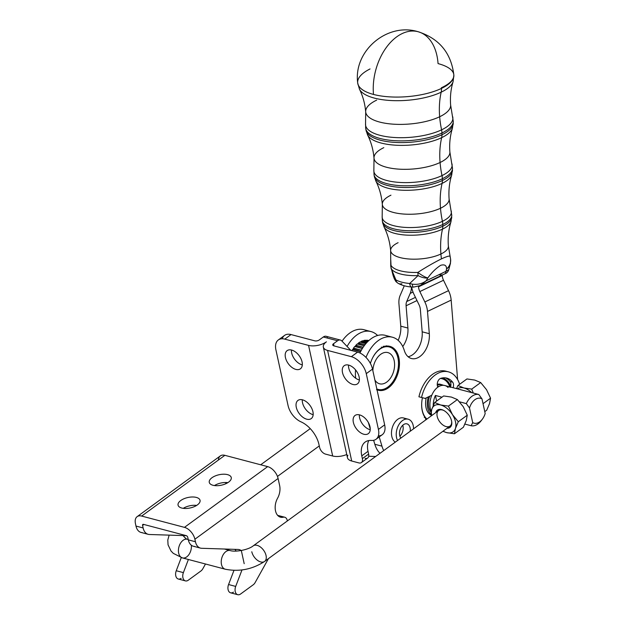 <?xml version="1.0" encoding="UTF-8"?>
<svg xmlns="http://www.w3.org/2000/svg" width="626" height="626" viewBox="0 0 626 626"><rect width="100%" height="100%" fill="white"/><g stroke="black" fill="none" stroke-linecap="round" stroke-linejoin="round"><path stroke-width="0.94" d="M450.485 387.032A5.149 3.318 104.8 0 0 450.055 381.484A23.741 15.306 104.8 0 0 445.454 377.869A23.741 15.306 -75.2 0 1 450.055 381.484A5.149 3.318 -75.2 0 1 450.485 387.032M448.435 371.852A30.236 19.484 -75.2 0 1 459.617 384.294A30.236 19.484 104.8 0 0 440.321 372.282A30.236 19.484 104.8 0 0 421.541 397.494A30.236 19.484 -75.2 0 1 448.435 371.852L445.822 371.163A30.236 19.484 104.8 0 0 418.927 396.798L425.164 398.418L418.927 396.798A30.236 19.484 -75.2 0 1 447.113 371.578M448.153 386.414A16.08 10.368 -75.2 0 1 448.427 386.492A16.08 10.368 104.8 0 0 447.887 386.344L471.66 392.619A16.08 9.633 -126.1 0 0 463.929 387.971A16.08 9.633 -126.1 0 0 457.395 388.856L447.887 386.344A16.08 10.368 -75.2 0 1 448.153 386.414L444.828 385.53A16.08 10.368 104.8 0 0 437.715 387.259A16.08 10.368 104.8 0 0 431.799 395.209A16.08 10.368 104.8 0 0 431.22 411.485A16.08 10.368 -75.2 0 1 431.799 395.209L425.164 398.418L431.799 395.209A16.08 10.368 -75.2 0 1 437.715 387.259L437.378 385.718A5.149 3.318 -75.2 0 1 440.696 378.362A23.741 15.306 -75.2 0 1 452.668 382.173A5.149 3.318 -75.2 0 1 453.099 387.721A5.149 3.318 104.8 0 0 452.668 382.173L450.055 381.484L452.668 382.173A23.741 15.306 104.8 0 0 446.784 378.127A23.741 15.306 104.8 0 0 440.696 378.362A5.149 3.318 104.8 0 0 437.378 385.718L437.715 387.259A16.08 10.368 -75.2 0 1 448.138 387.502M428.333 396.884A16.08 10.368 104.8 0 0 430.86 414.13A16.08 10.368 -75.2 0 1 428.333 396.884M431.079 412.229A14.476 9.327 -75.2 0 1 429.632 396.258A14.476 9.327 104.8 0 0 431.079 412.229M443.482 385.319A16.08 10.368 104.8 0 0 437.3 385.303A16.08 10.368 -75.2 0 1 442.214 384.841A16.08 10.368 -75.2 0 1 443.482 385.319M437.597 386.727A14.476 9.327 -75.2 0 1 439.335 386.258A14.476 9.327 104.8 0 0 437.597 386.727M447.081 428.239A10.705 6.416 -126.1 0 0 451.706 421.713A10.705 6.416 -126.1 0 0 443.325 410.233A10.705 6.416 -126.1 0 0 435.704 412.651A10.705 6.416 53.9 0 1 448.826 415.022A10.705 6.416 53.9 0 1 447.081 428.239M224.374 549.018L230.18 550.551A9.648 6.221 104.8 0 0 221.706 558.29A9.648 6.221 104.8 0 0 225.258 569.214A9.648 6.221 -75.2 0 1 221.706 558.29A9.648 6.221 -75.2 0 1 230.18 550.551C235.235 552.359 248.6 549.777 253.233 545.849A9.648 5.783 -126.1 0 1 263.593 550.238A9.648 5.783 -126.1 0 1 264.61 561.436L450.016 426.095A9.648 5.783 -126.1 0 0 451.643 421.306A9.648 5.783 53.9 0 1 445.642 426.447A9.648 5.783 53.9 0 1 437.191 416.423A9.648 5.783 53.9 0 1 443.693 410.421A9.648 5.783 -126.1 0 0 438.638 410.507L253.233 545.849A9.648 5.783 53.9 0 1 263.593 550.238A9.648 5.783 53.9 0 1 264.61 561.436A9.648 5.783 53.9 0 1 257.325 560.2A9.648 5.783 53.9 0 1 251.793 551.764M431.838 409.177A16.08 9.633 -126.1 0 0 431.729 415.554A16.08 9.633 53.9 0 1 431.838 409.177A16.08 9.633 53.9 0 1 440.626 404.975A16.08 9.633 -126.1 0 0 431.838 409.177L430.844 414.506L431.337 415.844L430.844 414.506L431.838 409.177L434.694 402.487L431.838 409.177M443.106 431.142A16.08 9.633 -126.1 0 0 446.659 432.629A16.08 9.633 -126.1 0 0 455.446 428.434A16.08 9.633 -126.1 0 0 452.434 414.608A16.08 9.633 -126.1 0 0 440.626 404.975L434.694 402.487L443.654 395.953L451.448 397.08L457.379 399.568L463.248 406.712L467.262 415.21L466.26 420.539L463.412 427.222L454.453 433.763L446.659 432.629L442.903 431.291L446.659 432.629A16.08 9.633 53.9 0 1 443.106 431.142M463.412 427.222L466.26 420.539L467.262 415.21L458.302 421.744L455.446 428.434L454.453 433.763L463.412 427.222M452.434 414.608L448.419 406.11L440.626 404.975A16.08 9.633 53.9 0 1 452.434 414.608A16.08 9.633 53.9 0 1 455.446 428.434L458.302 421.744L452.434 414.608L458.302 421.744L467.262 415.21L463.248 406.712L457.379 399.568L448.419 406.11L452.434 414.608M446.659 432.629L454.453 433.763L455.446 428.434A16.08 9.633 53.9 0 1 446.659 432.629M451.448 397.08L443.654 395.953L434.694 402.487L440.626 404.975L448.419 406.11L457.379 399.568L451.448 397.08M464.899 424.084L471.135 425.735L472.7 422.613L469.508 407.98L466.315 403.613L459.539 401.822L466.315 403.613A16.08 10.368 -75.2 0 1 478.796 394.497L481.989 398.872L485.181 413.504L481.989 398.872L478.796 394.497L471.66 392.619L478.796 394.497A16.08 10.368 104.8 0 0 466.315 403.613L469.508 407.98A12.864 8.294 -75.2 0 1 481.989 398.872A12.864 8.294 104.8 0 0 469.508 407.98L472.7 422.613A12.864 8.294 104.8 0 0 485.181 413.504A12.864 8.294 -75.2 0 1 482.341 419.217A12.864 8.294 -75.2 0 1 472.7 422.613L471.135 425.735L464.899 424.084M441.956 397.189L435.406 395.46L436.627 401.078L435.406 395.46L441.956 397.189M471.722 389.106L463.929 387.971A16.08 9.633 53.9 0 1 471.66 392.619L457.395 388.856A16.08 9.633 53.9 0 1 463.929 387.971L457.989 385.483L456.503 388.621L457.989 385.483L466.949 378.941L457.989 385.483L463.929 387.971L471.722 389.106L480.682 382.564L474.743 380.076L466.949 378.941L474.743 380.076L480.682 382.564L471.722 389.106L473.295 393.05L471.722 389.106M483.037 403.692L490.557 398.199L486.551 389.708L480.682 382.564L486.551 389.708L490.557 398.199L489.563 403.527L486.707 410.218L489.563 403.527L490.557 398.199L483.037 403.692M484.774 411.626L486.707 410.218L484.774 411.626M433.223 405.578A16.08 10.368 -75.2 0 1 435.406 395.46A16.08 10.368 104.8 0 0 433.223 405.578M481.793 419.897A16.08 10.368 -75.2 0 1 471.135 425.735A16.08 10.368 104.8 0 0 481.206 420.711L482.341 419.217M241.988 569.942L235.697 586.421A6.432 4.147 104.8 0 0 235.939 593.299A6.432 4.147 104.8 0 0 240.587 594.011L253.248 584.77A6.432 4.147 104.8 0 0 255.165 582.509L268.444 558.642L255.165 582.509A6.432 4.147 -75.2 0 1 253.248 584.77L240.587 594.011A6.432 4.147 -75.2 0 1 237.747 594.7A6.432 4.147 -75.2 0 1 235.697 586.421L241.988 569.942M287.334 520.957A6.432 4.147 104.8 0 0 283.328 517.209A12.864 8.294 -75.2 0 1 275.761 511.825A12.864 8.294 -75.2 0 1 277.576 498.218A12.864 8.294 104.8 0 0 279.65 485.604L278.093 478.491L194.889 539.229L195.437 541.748A12.864 8.294 104.8 0 0 201.689 548.29L238.115 549.464A12.864 8.294 -75.2 0 1 241.19 550.536A12.864 8.294 104.8 0 0 239.32 549.636A12.864 8.294 104.8 0 0 238.115 549.464L201.689 548.29A12.864 8.294 -75.2 0 1 200.476 548.118A12.864 8.294 -75.2 0 1 195.437 541.748L194.889 539.229A11.26 6.745 -126.1 0 0 184.459 527.358L141.656 516.067A11.26 6.745 -126.1 0 0 135.443 523.547L135.991 526.067L135.443 523.547A11.26 6.745 53.9 0 1 137.125 516.653A11.26 6.745 53.9 0 1 141.656 516.067L224.859 455.329L267.662 466.62A11.26 6.745 53.9 0 1 278.093 478.491L279.65 485.604A12.864 8.294 -75.2 0 1 277.576 498.218A12.864 8.294 104.8 0 0 280.542 517.201A12.864 8.294 104.8 0 0 283.328 517.209L278.116 515.84L283.328 517.209A6.432 4.147 -75.2 0 1 284.713 517.217A6.432 4.147 -75.2 0 1 287.334 520.957M142.243 532.609A12.864 8.294 -75.2 0 1 135.991 526.067A12.864 8.294 104.8 0 0 141.03 532.436L148.166 534.314A12.864 8.294 -75.2 0 1 143.127 527.953A12.864 8.294 104.8 0 0 149.371 534.494L185.797 535.66A12.864 8.294 -75.2 0 1 186.47 535.723A12.864 8.294 104.8 0 0 185.797 535.66L149.371 534.494A12.864 8.294 -75.2 0 1 148.166 534.314M181.141 578.33A6.432 4.147 -75.2 0 1 176.493 577.618A6.432 4.147 -75.2 0 1 176.25 570.74L181.274 557.578L176.25 570.74L183.387 572.618A6.432 4.147 104.8 0 0 183.621 579.504A6.432 4.147 104.8 0 0 188.277 580.208L200.938 570.967A6.432 4.147 104.8 0 0 202.855 568.713L205.477 563.995L202.855 568.713A6.432 4.147 -75.2 0 1 200.938 570.967L188.277 580.208A6.432 4.147 -75.2 0 1 185.429 580.897A6.432 4.147 -75.2 0 1 183.387 572.618L188.395 559.487L183.387 572.618L176.25 570.74A6.432 4.147 104.8 0 0 178.3 579.019L185.429 580.897M226.182 482.505A12.864 8.294 -75.2 0 1 225.563 483.843A12.864 8.294 104.8 0 0 226.182 482.505M194.553 546.412A12.864 8.294 -75.2 0 1 188.309 539.87L187.753 537.351A1.612 0.962 -126.1 0 0 186.266 535.653L143.464 524.361A1.612 0.962 -126.1 0 0 142.814 524.447A1.612 0.962 -126.1 0 0 142.579 525.425L143.886 524.471L142.579 525.425L143.127 527.953L135.991 526.067L143.127 527.953L142.579 525.425A1.612 0.962 53.9 0 1 143.464 524.361L186.266 535.653A1.612 0.962 53.9 0 1 187.753 537.351L188.309 539.87L195.437 541.748L188.309 539.87A12.864 8.294 104.8 0 0 193.348 546.232L200.476 548.118M233.459 592.126A6.432 4.147 -75.2 0 1 228.803 591.421A6.432 4.147 -75.2 0 1 228.568 584.535L233.968 570.388L228.568 584.535L235.697 586.421L228.568 584.535A6.432 4.147 104.8 0 0 230.611 592.822L237.747 594.7M186.204 538.861L182.972 535.566L186.337 539.127M244.187 563.682L241.346 550.653M234.86 549.354A12.864 8.294 -75.2 0 1 236.119 551.083A12.864 8.294 104.8 0 0 234.86 549.354M277.647 515.355A6.432 4.147 -75.2 0 1 278.797 516.02M218.396 460.047A11.26 6.745 53.9 0 1 224.859 455.329A11.26 6.745 -126.1 0 0 220.336 455.908L137.125 516.653M224.859 455.329L141.656 516.067L184.459 527.358L267.662 466.62L224.859 455.329M212.981 485.267A11.26 5.352 167.7 0 1 216.69 475.392A11.26 5.352 167.7 0 1 231.111 479.195A11.26 5.352 167.7 0 1 212.981 485.267A11.26 5.352 -12.3 0 0 225.344 483.937A11.26 5.352 -12.3 0 0 231.26 477.552A11.26 5.352 -12.3 0 0 219.123 474.727A11.26 5.352 -12.3 0 0 209.264 482.349A11.26 5.352 -12.3 0 0 212.981 485.267M181.775 508.046A11.26 5.352 167.7 0 1 185.492 498.171A11.26 5.352 167.7 0 1 199.905 501.974A11.26 5.352 167.7 0 1 181.775 508.046A11.26 5.352 -12.3 0 0 194.138 506.716A11.26 5.352 -12.3 0 0 200.054 500.33A11.26 5.352 -12.3 0 0 187.917 497.506A11.26 5.352 -12.3 0 0 178.058 505.127A11.26 5.352 -12.3 0 0 181.775 508.046M194.889 539.229L278.093 478.491A11.26 6.745 -126.1 0 0 267.662 466.62L184.459 527.358A11.26 6.745 53.9 0 1 194.889 539.229M227.856 482.638A11.26 5.352 -12.3 0 0 214.475 485.557A11.26 5.352 167.7 0 1 227.856 482.638M196.658 505.417A11.26 5.352 -12.3 0 0 183.269 508.335A11.26 5.352 167.7 0 1 196.658 505.417M191.345 545.238A9.648 6.221 -75.2 0 1 188.911 554.605A9.648 6.221 -75.2 0 1 182.456 557.923A9.648 6.221 -75.2 0 1 178.903 547.007A9.648 6.221 -75.2 0 1 187.377 539.26A9.648 6.221 -75.2 0 1 188.246 539.604M186.219 539.127L185.781 538.642L187.377 539.26A9.648 6.221 104.8 0 0 178.903 547.007A9.648 6.221 104.8 0 0 182.456 557.923L225.258 569.214C239.242 571.976 252.364 569.386 264.61 561.436M397.549 440.508A12.864 8.294 -75.2 0 1 398.269 425.813A12.864 8.294 -75.2 0 1 408.175 419.201A12.864 8.294 -75.2 0 1 413.559 428.818A12.864 8.294 104.8 0 0 402.479 420.578A12.864 8.294 104.8 0 0 397.549 440.508M408.175 419.201L403.418 417.949A12.864 8.294 104.8 0 0 392.494 427.018A12.864 8.294 104.8 0 0 395.303 442.144A12.864 8.294 -75.2 0 1 393.191 425.234A12.864 8.294 -75.2 0 1 405.648 419.13M399.889 436.158A8.044 5.18 104.8 0 0 402.964 425.962A8.044 5.18 104.8 0 0 402.768 425.242A8.044 5.18 -75.2 0 1 399.889 436.158M399.693 435.438A8.044 5.18 104.8 0 0 400.875 438.075A8.044 5.18 -75.2 0 1 399.693 435.438A8.044 5.18 -75.2 0 1 404.592 424.052A8.044 5.18 -75.2 0 1 410.233 431.251A8.044 5.18 104.8 0 0 406.947 423.865A8.044 5.18 104.8 0 0 401.274 427.065A8.044 5.18 104.8 0 0 399.693 435.438M414.021 294.416A19.296 12.943 64.5 0 1 411.65 287.029A19.296 12.943 -115.5 0 0 414.021 294.416L419.044 304.807L414.021 294.416M443.513 280.26A9.648 6.471 64.5 0 1 442.199 275.534L418.52 286.841A9.648 6.471 -115.5 0 0 419.843 291.567L443.513 280.26L419.843 291.567L424.858 301.967L448.529 290.652L443.513 280.26L448.529 290.652L424.858 301.967A19.296 12.943 64.5 0 1 427.495 311.419L451.166 300.104A19.296 12.943 -115.5 0 0 448.529 290.652A19.296 12.943 64.5 0 1 451.166 300.104L427.495 311.419L429.303 333.689A19.296 12.434 -75.2 0 1 419.545 356.773A19.296 12.434 -75.2 0 1 404.318 350.537A32.161 20.728 104.8 0 0 386.289 337.015A32.161 20.728 104.8 0 0 365.991 357.43A32.161 20.728 -75.2 0 1 392.4 337.218A32.161 20.728 -75.2 0 1 404.318 350.537A19.296 12.434 104.8 0 0 411.47 358.518A19.296 12.434 104.8 0 0 429.303 333.689L422.167 331.811A19.296 12.434 -75.2 0 1 408.121 356.742A19.296 12.434 104.8 0 0 422.167 331.811L420.359 309.534A9.648 6.471 -115.5 0 0 419.044 304.807A9.648 6.471 64.5 0 1 420.359 309.534L422.167 331.811L429.303 333.689L427.495 311.419A19.296 12.943 -115.5 0 0 424.858 301.967L419.843 291.567A9.648 6.471 64.5 0 1 418.52 286.841L442.199 275.534L442.159 275.111L442.199 275.534A9.648 6.471 -115.5 0 0 443.513 280.26M379.207 436.94L381.962 446.158A28.945 18.655 104.8 0 0 383.738 450.587A28.945 18.655 -75.2 0 1 381.962 446.158L379.207 436.94M457.614 379.552L451.166 300.104L457.614 379.552M398.84 357.532A22.677 14.617 -75.2 0 1 393.84 382.079A22.677 14.617 -75.2 0 1 377.008 389.755A22.677 14.617 104.8 0 0 378.409 390.248A22.677 14.617 104.8 0 0 394.427 381.171A22.677 14.617 104.8 0 0 398.84 357.532A22.677 14.617 104.8 0 0 389.975 346.397A22.677 14.617 104.8 0 0 370.389 363.448A22.677 14.617 -75.2 0 1 385.373 346.303A22.677 14.617 -75.2 0 1 398.84 357.532M426.564 419.326A22.677 14.617 -75.2 0 1 422.456 397.721A22.677 14.617 104.8 0 0 422.26 410.797A22.677 14.617 104.8 0 0 426.564 419.326M442.066 378.01A22.677 14.617 -75.2 0 1 450.697 386.336A22.677 14.617 104.8 0 0 442.707 378.151A22.677 14.617 104.8 0 0 442.066 378.01M368.323 422.448L370.263 428.966L368.323 422.448M373.644 440.305L374.825 444.28L381.962 446.158L374.825 444.28L373.644 440.305M392.4 337.218L385.264 335.34A32.161 20.728 104.8 0 0 359.95 353.001A32.161 20.728 -75.2 0 1 388.699 336.772M355.537 369.872A32.161 20.728 104.8 0 0 355.693 378.237A32.161 20.728 -75.2 0 1 355.537 369.872M442.191 378.12L442.965 378.323A22.677 14.617 -75.2 0 1 444.491 379.137A22.677 14.617 104.8 0 0 442.965 378.323L442.864 378.988A21.949 14.148 104.8 0 0 440.454 378.456A21.949 14.148 -75.2 0 1 442.864 378.988A21.949 14.148 -75.2 0 1 445.133 380.193A21.949 14.148 104.8 0 0 442.864 378.988L442.965 378.323L442.191 378.12M444.75 379.552L445.274 379.692A22.677 14.617 -75.2 0 1 446.612 380.929L447.128 382.04A21.949 14.148 104.8 0 0 445.133 380.193L444.75 379.552M446.933 381.617L447.277 381.704A22.677 14.617 -75.2 0 1 448.38 383.331A22.677 14.617 104.8 0 0 447.277 381.704L447.128 382.04A21.949 14.148 -75.2 0 1 448.779 384.458A21.949 14.148 104.8 0 0 447.128 382.04L446.612 380.929A22.677 14.617 104.8 0 0 445.274 379.692L445.133 380.193A21.949 14.148 -75.2 0 1 447.128 382.04L446.933 381.617M448.709 384.247L448.912 384.301A22.677 14.617 -75.2 0 1 449.758 386.258L450.039 387.377L449.758 386.258A22.677 14.617 104.8 0 0 448.912 384.301L448.709 384.247M395.46 351.577L395.702 351.648A22.677 14.617 -75.2 0 1 396.634 353.502A22.677 14.617 104.8 0 0 395.702 351.648L395.562 351.859A21.949 14.148 104.8 0 0 393.793 349.621A21.949 14.148 104.8 0 0 391.704 347.97A21.949 14.148 104.8 0 0 389.356 346.976A21.949 14.148 104.8 0 0 386.821 346.663A21.949 14.148 104.8 0 0 384.192 347.047A21.949 14.148 104.8 0 0 381.547 348.103A21.949 14.148 104.8 0 0 378.973 349.809A21.949 14.148 104.8 0 0 376.547 352.102A21.949 14.148 104.8 0 0 374.356 354.911A21.949 14.148 104.8 0 0 372.58 357.931A21.949 14.148 -75.2 0 1 374.356 354.911L374.356 354.911A21.949 14.148 -75.2 0 1 376.547 352.102L376.547 352.102A21.949 14.148 -75.2 0 1 378.973 349.809L378.973 349.809A21.949 14.148 -75.2 0 1 381.547 348.103L381.414 347.054L381.547 348.103A21.949 14.148 -75.2 0 1 384.192 347.047L383.19 346.35L384.192 347.047L384.153 346.084L384.192 347.047A21.949 14.148 -75.2 0 1 386.821 346.663L385.921 345.834L386.821 346.663L386.86 345.818L386.821 346.663A21.949 14.148 -75.2 0 1 389.356 346.976L388.558 346.029L389.356 346.976L389.442 346.264A22.677 14.617 -75.2 0 1 391.023 346.937L391.704 347.97L391.023 346.937A22.677 14.617 104.8 0 0 389.466 346.272L389.356 346.976A21.949 14.148 -75.2 0 1 391.704 347.97L391.829 347.414A22.677 14.617 -75.2 0 1 393.238 348.518L393.793 349.621L393.238 348.518A22.677 14.617 104.8 0 0 391.829 347.414L391.234 347.258L391.829 347.414L391.704 347.97A21.949 14.148 -75.2 0 1 393.793 349.621L393.942 349.23A22.677 14.617 -75.2 0 1 395.123 350.732L395.562 351.859A21.949 14.148 -75.2 0 1 396.954 354.629A21.949 14.148 104.8 0 0 395.562 351.859L395.46 351.577M396.931 354.559L397.064 354.59A22.677 14.617 -75.2 0 1 397.706 356.742L397.917 357.829A21.949 14.148 104.8 0 0 396.954 354.629L396.931 354.559M397.972 357.962A22.677 14.617 -75.2 0 1 398.23 359.614A22.677 14.617 104.8 0 0 398.206 359.402A22.677 14.617 104.8 0 0 397.972 357.962L397.917 357.829A21.949 14.148 -75.2 0 1 398.261 359.817A21.949 14.148 -75.2 0 1 398.426 361.366A21.949 14.148 104.8 0 0 397.917 357.829L397.706 356.742A22.677 14.617 104.8 0 0 397.064 354.59L396.954 354.629A21.949 14.148 -75.2 0 1 397.917 357.829L397.972 357.962M392.017 382.94A21.949 14.148 -75.2 0 1 389.701 385.506L388.918 386.344A22.677 14.617 -75.2 0 1 387.236 387.69L386.305 388.308A22.677 14.617 -75.2 0 1 384.544 389.239L383.582 389.622A22.677 14.617 -75.2 0 1 381.805 390.108L381.923 389.622L380.851 390.241A22.677 14.617 -75.2 0 1 379.113 390.264L379.333 389.654A21.949 14.148 -75.2 0 1 376.883 388.996L376.547 389.708L376.883 388.996A21.949 14.148 -75.2 0 1 376.844 388.981A21.949 14.148 104.8 0 0 376.883 388.996A21.949 14.148 104.8 0 0 379.333 389.654A21.949 14.148 104.8 0 0 381.923 389.622A21.949 14.148 104.8 0 0 384.567 388.902A21.949 14.148 104.8 0 0 387.189 387.51A21.949 14.148 104.8 0 0 389.701 385.506L389.802 385.506A22.677 14.617 104.8 0 0 391.36 383.785L392.017 382.94L391.36 383.785A22.677 14.617 -75.2 0 1 389.802 385.506L389.701 385.506A21.949 14.148 104.8 0 0 392.017 382.94A21.949 14.148 104.8 0 0 394.067 379.904A21.949 14.148 104.8 0 0 395.788 376.484A21.949 14.148 104.8 0 0 397.119 372.806A21.949 14.148 104.8 0 0 398.019 368.98A21.949 14.148 104.8 0 0 398.457 365.122A21.949 14.148 104.8 0 0 398.426 361.366A21.949 14.148 -75.2 0 1 398.457 365.122A21.949 14.148 -75.2 0 1 398.019 368.98A21.949 14.148 -75.2 0 1 397.119 372.806A21.949 14.148 -75.2 0 1 395.788 376.484A21.949 14.148 -75.2 0 1 394.067 379.904A21.949 14.148 -75.2 0 1 392.236 382.658A21.949 14.148 -75.2 0 1 392.017 382.94L392.15 382.768M387.236 387.69L387.236 387.69A22.677 14.617 104.8 0 0 388.918 386.344L389.701 385.506A21.949 14.148 -75.2 0 1 387.189 387.51L387.236 387.69M384.544 389.239L384.544 389.239A22.677 14.617 104.8 0 0 386.305 388.308L387.189 387.51A21.949 14.148 -75.2 0 1 384.567 388.902L384.544 389.239M381.805 390.108L381.312 389.975L381.805 390.108A22.677 14.617 104.8 0 0 383.582 389.622L384.567 388.902A21.949 14.148 -75.2 0 1 381.923 389.622L381.805 390.108M379.113 390.264L378.378 390.068L379.113 390.264A22.677 14.617 104.8 0 0 380.851 390.241L381.923 389.622A21.949 14.148 -75.2 0 1 379.333 389.654L379.113 390.264M378.198 390.154A22.677 14.617 -75.2 0 1 377.908 390.1A22.677 14.617 104.8 0 0 378.198 390.154L379.333 389.654L378.198 390.154M393.543 349.12L393.942 349.23L393.543 349.12M418.473 286.293L418.52 286.841L418.473 286.293M380.021 453.302A28.945 18.655 -75.2 0 1 374.825 444.28A28.945 18.655 104.8 0 0 380.021 453.302M340.419 340.067L326.154 336.303A6.432 4.147 104.8 0 0 323.306 336.991L337.578 340.755A6.432 4.147 -75.2 0 1 340.419 340.067A6.432 4.147 -75.2 0 1 341.78 340.896L350.803 350.341L341.78 340.896A6.432 4.147 104.8 0 0 337.578 340.755L333.525 343.713L334.002 345.912L333.525 343.713A3.216 1.526 -12.3 0 0 332.758 345.028A3.216 1.526 -12.3 0 0 333.822 345.857L357.602 352.133A16.08 9.633 53.9 0 1 372.509 369.097L384.661 424.858A16.08 9.633 53.9 0 1 378.339 435.899M368.691 456.26L375.663 456.479L368.691 456.26M351.882 350.623A22.919 14.774 -75.2 0 1 352.532 349.551L352.751 349.511A22.677 14.617 -75.2 0 1 353.494 348.416L353.518 348.095A22.919 14.774 -75.2 0 1 354.754 346.507L354.973 346.522A22.677 14.617 -75.2 0 1 355.811 345.591L355.873 345.27A22.919 14.774 -75.2 0 1 357.235 343.979A22.919 14.774 104.8 0 0 355.873 345.27L363.19 347.203L355.811 345.591A22.677 14.617 104.8 0 0 354.973 346.522L354.754 346.507A22.919 14.774 104.8 0 0 353.518 348.095L361.39 350.169L353.494 348.416A22.677 14.617 104.8 0 0 352.751 349.511L352.532 349.551A22.919 14.774 104.8 0 0 351.882 350.623M357.462 344.034A22.677 14.617 -75.2 0 1 358.346 343.33L358.448 343.009A22.919 14.774 -75.2 0 1 359.895 342.046A22.919 14.774 104.8 0 0 358.448 343.009L364.974 344.738L358.346 343.33A22.677 14.617 104.8 0 0 357.462 344.034M360.177 342.125A22.677 14.617 -75.2 0 1 361.022 341.679L361.155 341.381A22.919 14.774 -75.2 0 1 362.65 340.787A22.919 14.774 104.8 0 0 361.155 341.381L366.593 342.813L361.022 341.679A22.677 14.617 104.8 0 0 360.177 342.125M363.049 340.888A22.677 14.617 -75.2 0 1 363.761 340.708L363.925 340.442A22.919 14.774 -75.2 0 1 365.412 340.223A22.919 14.774 104.8 0 0 363.925 340.442L367.877 341.483L363.761 340.708A22.677 14.617 104.8 0 0 363.049 340.888M366.202 340.434A22.677 14.617 -75.2 0 1 366.468 340.442L366.656 340.208A22.919 14.774 -75.2 0 1 368.08 340.387A22.919 14.774 104.8 0 0 366.656 340.208L368.659 340.74L366.468 340.442A22.677 14.617 104.8 0 0 366.202 340.434M416.994 300.566L406.094 305.77L407.902 328.047A19.296 12.434 -75.2 0 1 402.753 346.554A19.296 12.434 104.8 0 0 407.902 328.047L400.765 326.162L398.958 303.892A19.296 12.943 64.5 0 1 400.147 295.449L403.66 287.303A9.648 6.471 -115.5 0 0 404.13 285.738A9.648 6.471 64.5 0 1 403.66 287.303L400.147 295.449A19.296 12.943 -115.5 0 0 398.958 303.892L400.765 326.162A19.296 12.434 -75.2 0 1 398.144 340.341A19.296 12.434 104.8 0 0 400.765 326.162L407.902 328.047L406.094 305.77L416.994 300.566M377.595 335.489A32.161 20.728 104.8 0 0 347.094 346.46A32.161 20.728 -75.2 0 1 370.999 331.577A32.161 20.728 -75.2 0 1 377.595 335.489M411.462 287.013A19.296 12.943 64.5 0 1 410.202 293.406L413.019 292.06L410.202 293.406L406.689 301.552L415.445 297.366L406.689 301.552A9.648 6.471 -115.5 0 0 406.094 305.77A9.648 6.471 64.5 0 1 406.689 301.552L410.202 293.406A19.296 12.943 -115.5 0 0 411.462 287.013M370.999 331.577L363.863 329.691A32.161 20.728 104.8 0 0 342.046 341.178A32.161 20.728 -75.2 0 1 367.298 331.131M442.574 273.046L439.084 274.712A12.864 8.631 -115.5 0 0 442.144 274.877M361.421 462.567L367.658 458.013A6.432 3.85 -126.1 0 0 368.62 454.069L362.384 458.623A6.432 3.85 53.9 0 1 361.421 462.567A6.432 3.85 53.9 0 1 358.831 462.904A6.432 3.85 -126.1 0 0 362.384 458.623L361.781 455.861A22.513 13.49 53.9 0 1 371.492 440.438A16.08 9.633 -126.1 0 0 378.425 429.413L366.265 373.652A16.08 9.633 -126.1 0 0 351.358 356.687L327.586 350.419L351.702 461.018L358.831 462.904L351.702 461.018A12.864 6.111 167.7 0 1 347.899 455.204M352.939 384.466A11.26 6.745 53.9 0 1 342.563 368.049A11.26 6.745 53.9 0 1 356.976 371.852A11.26 6.745 53.9 0 1 352.939 384.466A11.26 6.745 -126.1 0 0 357.462 383.879A11.26 6.745 -126.1 0 0 358.072 373.855A11.26 6.745 -126.1 0 0 348.713 365.115A11.26 6.745 -126.1 0 0 344.19 365.694A11.26 6.745 -126.1 0 0 343.58 375.725A11.26 6.745 -126.1 0 0 352.939 384.466M363.792 434.241A11.26 6.745 53.9 0 1 353.416 417.824A11.26 6.745 53.9 0 1 367.83 421.627A11.26 6.745 53.9 0 1 363.792 434.241A11.26 6.745 -126.1 0 0 368.315 433.654A11.26 6.745 -126.1 0 0 368.925 423.622A11.26 6.745 -126.1 0 0 359.567 414.882A11.26 6.745 -126.1 0 0 355.044 415.468A11.26 6.745 -126.1 0 0 354.433 425.5A11.26 6.745 -126.1 0 0 363.792 434.241M323.337 347.086L347.446 457.684A12.864 6.111 -12.3 0 0 351.702 461.018L327.586 350.419A12.864 6.111 167.7 0 1 323.337 347.086A12.864 6.111 167.7 0 1 326.396 341.835A12.864 6.111 -12.3 0 0 327.586 350.419L351.358 356.687A16.08 9.633 53.9 0 1 366.265 373.652L372.509 369.097A16.08 9.633 -126.1 0 0 357.602 352.133L351.358 356.687L357.602 352.133L333.822 345.857A3.216 1.526 167.7 0 1 333.525 343.713L337.578 340.755L323.306 336.991L319.26 339.949A3.216 1.526 167.7 0 1 314.8 340.841L291.02 334.566L284.783 339.128L308.563 345.395A12.864 6.111 -12.3 0 0 326.396 341.835A12.864 6.111 167.7 0 1 308.563 345.395L284.783 339.128A16.08 9.633 -126.1 0 0 275.909 349.817L288.07 405.578A16.08 9.633 -126.1 0 0 300.95 421.822A22.513 13.49 53.9 0 1 318.978 444.57L319.581 447.332A6.432 3.85 -126.1 0 0 325.543 454.116A6.432 3.85 53.9 0 1 319.581 447.332L318.978 444.57A22.513 13.49 -126.1 0 0 300.95 421.822A16.08 9.633 53.9 0 1 288.07 405.578L275.909 349.817A16.08 9.633 53.9 0 1 278.312 339.965A16.08 9.633 53.9 0 1 284.783 339.128L291.02 334.566L314.8 340.841A3.216 1.526 -12.3 0 0 319.26 339.949L323.306 336.991A6.432 4.147 -75.2 0 1 327.515 337.132M376.015 439.272L382.259 434.71A16.08 9.633 -126.1 0 0 384.661 424.858L378.425 429.413A16.08 9.633 53.9 0 1 376.015 439.272A16.08 9.633 53.9 0 1 371.492 440.438A22.513 13.49 -126.1 0 0 365.154 442.066A22.513 13.49 -126.1 0 0 361.781 455.861L368.018 451.307A22.513 13.49 53.9 0 1 368.824 440.547A22.513 13.49 -126.1 0 0 368.018 451.307L368.62 454.069A6.432 3.85 53.9 0 1 365.075 458.349M359.355 414.835A11.26 6.745 -126.1 0 0 370.24 429.733A11.26 6.745 53.9 0 1 359.355 414.835M348.51 365.06A11.26 6.745 -126.1 0 0 359.387 379.966A11.26 6.745 53.9 0 1 348.51 365.06M372.509 369.097L366.265 373.652L378.425 429.413L384.661 424.858L372.509 369.097M362.384 458.623L368.62 454.069L368.018 451.307L361.781 455.861L362.384 458.623M325.543 454.116L332.672 456.002L308.563 345.395L332.672 456.002L325.543 454.116M295.871 369.41A11.26 6.745 53.9 0 1 285.495 352.994A11.26 6.745 53.9 0 1 299.909 356.797A11.26 6.745 53.9 0 1 295.871 369.41A11.26 6.745 -126.1 0 0 300.394 368.824A11.26 6.745 -126.1 0 0 299.205 355.756A11.26 6.745 -126.1 0 0 287.123 350.646A11.26 6.745 -126.1 0 0 286.512 360.67A11.26 6.745 -126.1 0 0 295.871 369.41M306.717 419.185A11.26 6.745 53.9 0 1 296.348 402.768A11.26 6.745 53.9 0 1 310.762 406.571A11.26 6.745 53.9 0 1 306.717 419.185A11.26 6.745 -126.1 0 0 311.247 418.598A11.26 6.745 -126.1 0 0 310.058 405.531A11.26 6.745 -126.1 0 0 297.968 400.413A11.26 6.745 -126.1 0 0 297.366 410.445A11.26 6.745 -126.1 0 0 306.717 419.185M346.162 454.742A12.864 6.111 167.7 0 1 332.672 456.002A12.864 6.111 -12.3 0 0 346.162 454.742L346.796 454.695L346.162 454.742M282.232 338.776A16.08 9.633 53.9 0 1 291.02 334.566A16.08 9.633 -126.1 0 0 284.556 335.403L278.312 339.965M302.288 399.779A11.26 6.745 -126.1 0 0 313.172 414.678A11.26 6.745 53.9 0 1 312.961 414.631A11.26 6.745 53.9 0 1 302.288 399.779M291.434 350.004A11.26 6.745 -126.1 0 0 302.319 364.911A11.26 6.745 53.9 0 1 302.108 364.856A11.26 6.745 53.9 0 1 291.434 350.004M426.236 397.901A16.143 10.407 104.8 0 0 431.056 415.085A16.143 10.407 -75.2 0 1 426.236 397.901M441.447 384.638A16.143 10.407 104.8 0 0 440.563 384.341A16.143 10.407 104.8 0 0 437.238 384.286A16.143 10.407 -75.2 0 1 441.447 384.638M421.689 403.387A21.949 14.148 104.8 0 0 421.681 403.707A21.949 14.148 104.8 0 0 421.799 407.432A21.949 14.148 104.8 0 0 422.386 410.914A21.949 14.148 104.8 0 0 423.426 414.044A21.949 14.148 104.8 0 0 424.89 416.728A21.949 14.148 104.8 0 0 426.721 418.864A21.949 14.148 104.8 0 0 426.932 419.06A21.949 14.148 -75.2 0 1 426.721 418.864L426.228 419.678L426.721 418.864L425.508 419.005L426.721 418.864A21.949 14.148 -75.2 0 1 424.89 416.728L424.279 417.565L424.89 416.728A21.949 14.148 -75.2 0 1 423.426 414.044L423.426 414.044A21.949 14.148 -75.2 0 1 422.386 410.914L422.386 410.914A21.949 14.148 -75.2 0 1 421.799 407.432L421.799 407.432A21.949 14.148 -75.2 0 1 421.681 403.707L421.681 403.707A21.949 14.148 -75.2 0 1 421.689 403.387M449.859 386.868A21.949 14.148 104.8 0 0 448.779 384.458L448.38 383.331L448.779 384.458A21.949 14.148 -75.2 0 1 449.859 386.868M442.105 378.002L442.864 378.988L442.105 378.002M380.694 354.316A16.143 10.407 104.8 0 0 372.861 370.741A16.143 10.407 -75.2 0 1 380.694 354.316A16.143 10.407 -75.2 0 1 393.754 359.05A16.143 10.407 -75.2 0 1 389.02 380.005A16.143 10.407 -75.2 0 1 374.888 380.013A16.143 10.407 104.8 0 0 379.599 383.808A16.143 10.407 104.8 0 0 393.777 370.85A16.143 10.407 104.8 0 0 387.838 352.579A16.143 10.407 104.8 0 0 380.694 354.316M368.824 340.583L368.08 340.387L368.824 340.583M368.37 341.006L365.412 340.223L368.37 341.006M367.337 342.023L362.65 340.787L367.337 342.023M365.881 343.627L359.895 342.046L365.881 343.627M364.168 345.802L357.235 343.979L364.168 345.802M362.36 348.51L354.754 346.507L362.36 348.51M360.592 351.679L352.532 349.551L360.592 351.679M360.772 351.327L352.915 349.261L360.772 351.327M362.438 348.377L355.052 346.428L362.438 348.377M395.123 350.732A22.677 14.617 104.8 0 0 393.942 349.23L393.793 349.621A21.949 14.148 -75.2 0 1 395.562 351.859L395.123 350.732M357.689 82.906A48.241 17.7 -4.6 0 0 357.696 83.015A48.241 17.7 -4.6 0 0 373.495 94.44A48.249 18.177 174.7 0 1 357.681 82.788A48.249 18.177 -5.3 0 0 373.495 94.44A48.249 31.097 -75.2 0 1 402.088 33.616A48.249 31.097 -75.2 0 1 418.027 31.699A48.249 31.097 -75.2 0 1 438.051 63.594A48.249 17.215 176 0 1 453.842 74.979A48.249 17.215 -4 0 0 438.051 63.594M357.681 82.788C353.432 50.894 387.118 22.239 418.027 31.699A48.249 31.097 104.8 0 0 402.088 33.616A48.249 31.097 104.8 0 0 373.495 94.44A48.241 17.7 175.4 0 1 357.696 83.015L357.681 82.788A48.249 18.177 174.7 0 1 370.052 68.946M441.385 87.757A48.249 17.215 -4 0 0 453.842 74.979A48.249 17.215 176 0 1 441.385 87.757M453.858 75.19A48.241 17.7 175.4 0 1 453.866 75.222A48.241 17.7 175.4 0 1 441.44 88.422A48.241 17.7 175.4 0 1 373.495 94.44A48.241 17.7 -4.6 0 0 441.44 88.422A48.241 17.7 -4.6 0 0 453.866 75.222A48.241 17.7 -4.6 0 0 453.85 75.097M441.44 88.422A12.864 8.631 64.5 0 1 441.181 92.178A47.466 17.411 -4.6 0 0 453.107 81.623A47.466 17.411 175.4 0 1 441.181 92.178A12.864 8.631 -115.5 0 0 441.44 88.422M376.664 100.137A42.607 15.627 175.4 0 0 365.694 111.89A42.607 15.627 -4.6 0 0 393.472 124.183A42.607 15.627 -4.6 0 0 439.655 116.757A42.607 15.627 175.4 0 1 393.472 124.183A42.607 15.627 175.4 0 1 365.694 111.89C364.989 103.736 362.916 96.169 359.473 89.213A47.466 17.411 -4.6 0 0 392.971 100.622A47.466 17.411 -4.6 0 0 441.181 92.178A80.41 53.946 -115.5 0 0 439.655 116.757A42.607 15.627 -4.6 0 0 450.626 105.004A42.607 15.627 175.4 0 1 439.655 116.757A80.41 53.946 64.5 0 1 441.181 92.178A47.466 17.411 175.4 0 1 392.971 100.622A47.466 17.411 175.4 0 1 359.473 89.213L357.696 83.015A48.241 17.7 175.4 0 1 357.696 82.984M439.655 116.757A80.41 53.946 -115.5 0 0 441.588 129.84A43.804 16.073 -4.6 0 0 452.668 116.655A43.804 16.073 175.4 0 1 441.588 129.84A80.41 53.946 64.5 0 1 439.655 116.757M365.694 111.89L365.553 123.721A43.804 16.073 -4.6 0 0 392.698 137.376A43.804 16.073 -4.6 0 0 441.588 129.84A12.864 8.631 64.5 0 1 441.948 132.994A43.945 16.12 -4.6 0 0 453.279 121.444A43.945 16.12 175.4 0 1 441.948 132.994A12.864 8.631 -115.5 0 0 441.588 129.84A43.804 16.073 175.4 0 1 392.698 137.376A43.804 16.073 175.4 0 1 365.553 123.721L365.725 128.549A43.945 16.12 -4.6 0 0 395.045 140.701A43.945 16.12 -4.6 0 0 441.948 132.994L441.964 134.746A43.773 16.057 -4.6 0 0 453.247 123.244A43.773 16.057 175.4 0 1 441.964 134.746L441.948 132.994A43.945 16.12 175.4 0 1 395.045 140.701A43.945 16.12 175.4 0 1 365.725 128.549A43.945 16.12 175.4 0 1 365.787 126.123A43.945 16.12 -4.6 0 0 365.725 128.549L366.046 130.31A43.773 16.057 -4.6 0 0 395.249 142.423A43.773 16.057 -4.6 0 0 441.964 134.746A12.864 8.631 64.5 0 1 441.659 137.657A43.03 15.783 -4.6 0 0 452.465 128.111A43.03 15.783 175.4 0 1 441.659 137.657A12.864 8.631 -115.5 0 0 441.964 134.746A43.773 16.057 175.4 0 1 395.249 142.423A43.773 16.057 175.4 0 1 366.046 130.318L367.603 134.997A43.03 15.783 -4.6 0 0 397.995 145.31A43.03 15.783 -4.6 0 0 441.659 137.657A80.41 53.946 -115.5 0 0 440.078 162.502A38.053 13.96 -4.6 0 0 449.875 152.001A38.053 13.96 175.4 0 1 440.078 162.502A80.41 53.946 64.5 0 1 441.659 137.657A43.03 15.783 175.4 0 1 397.995 145.31A43.03 15.783 175.4 0 1 367.603 134.997C371.155 142.102 373.292 149.825 374.012 158.159A38.053 13.96 -4.6 0 0 398.825 169.137A38.053 13.96 -4.6 0 0 440.078 162.502A80.41 53.946 -115.5 0 0 442.003 175.585A39.258 14.398 -4.6 0 0 451.941 163.769A39.258 14.398 175.4 0 1 442.003 175.585A80.41 53.946 64.5 0 1 440.078 162.502A38.053 13.96 175.4 0 1 398.825 169.137A38.053 13.96 175.4 0 1 374.012 158.159A38.053 13.96 175.4 0 1 383.808 147.658M374.012 158.159L373.871 170.1A39.258 14.398 -4.6 0 0 398.191 182.33A39.258 14.398 -4.6 0 0 442.003 175.585A12.864 8.631 64.5 0 1 442.363 178.739A39.399 14.453 -4.6 0 0 452.52 168.386A39.399 14.453 175.4 0 1 442.363 178.739A12.864 8.631 -115.5 0 0 442.003 175.585A39.258 14.398 175.4 0 1 398.191 182.33A39.258 14.398 175.4 0 1 373.871 170.1L374.035 174.748A39.399 14.453 -4.6 0 0 400.319 185.648A39.399 14.453 -4.6 0 0 442.363 178.739L442.379 180.491A39.227 14.39 -4.6 0 0 452.496 170.178A39.227 14.39 175.4 0 1 442.379 180.491L442.363 178.739A39.399 14.453 175.4 0 1 400.319 185.648A39.399 14.453 175.4 0 1 374.035 174.748L374.356 176.516A39.227 14.39 -4.6 0 0 400.523 187.37A39.227 14.39 -4.6 0 0 442.379 180.491A12.864 8.631 64.5 0 1 442.081 183.402A38.483 14.116 -4.6 0 0 451.737 174.865A38.483 14.116 175.4 0 1 442.081 183.402A12.864 8.631 -115.5 0 0 442.379 180.491A39.227 14.39 175.4 0 1 400.523 187.37A39.227 14.39 175.4 0 1 374.356 176.516L375.85 181.016A38.483 14.116 -4.6 0 0 403.027 190.241A38.483 14.116 -4.6 0 0 442.081 183.402A80.41 53.946 -115.5 0 0 440.493 208.247A33.507 12.293 -4.6 0 0 449.116 199.005A33.507 12.293 175.4 0 1 440.493 208.247A80.41 53.946 64.5 0 1 442.081 183.402A38.483 14.116 175.4 0 1 403.027 190.241A38.483 14.116 175.4 0 1 375.85 181.016C379.442 188.223 381.602 196.016 382.329 204.42A33.507 12.293 -4.6 0 0 404.177 214.084A33.507 12.293 -4.6 0 0 440.493 208.247A80.41 53.946 -115.5 0 0 442.425 221.322A34.704 12.731 -4.6 0 0 451.205 210.884A34.704 12.731 175.4 0 1 442.425 221.322A80.41 53.946 64.5 0 1 440.493 208.247A33.507 12.293 175.4 0 1 404.177 214.084A33.507 12.293 175.4 0 1 382.329 204.42A33.507 12.293 175.4 0 1 390.953 195.179M382.329 204.42L382.181 216.479A34.704 12.731 -4.6 0 0 403.692 227.293A34.704 12.731 -4.6 0 0 442.425 221.322A12.864 8.631 64.5 0 1 442.785 224.484A34.845 12.786 -4.6 0 0 451.769 215.328A34.845 12.786 175.4 0 1 442.785 224.484A12.864 8.631 -115.5 0 0 442.425 221.322A34.704 12.731 175.4 0 1 403.692 227.293A34.704 12.731 175.4 0 1 382.181 216.479L382.345 220.955A34.845 12.786 -4.6 0 0 405.593 230.595A34.845 12.786 -4.6 0 0 442.785 224.484L442.801 226.229A34.673 12.723 -4.6 0 0 451.737 217.12A34.673 12.723 175.4 0 1 442.801 226.229L442.785 224.484A34.845 12.786 175.4 0 1 405.593 230.595A34.845 12.786 175.4 0 1 382.345 220.955L382.658 222.723A34.673 12.723 -4.6 0 0 405.797 232.316A34.673 12.723 -4.6 0 0 442.801 226.229A12.864 8.631 64.5 0 1 442.496 229.139A33.929 12.45 -4.6 0 0 451.017 221.62A33.929 12.45 175.4 0 1 442.496 229.139A12.864 8.631 -115.5 0 0 442.801 226.229A34.673 12.723 175.4 0 1 405.797 232.316A34.673 12.723 175.4 0 1 382.658 222.723L384.098 227.042A33.929 12.45 -4.6 0 0 408.066 235.18A33.929 12.45 -4.6 0 0 442.496 229.139A80.41 53.946 -115.5 0 0 440.915 253.992A28.953 10.619 -4.6 0 0 448.365 246.002A28.953 10.619 175.4 0 1 440.915 253.992A80.41 53.946 64.5 0 1 442.496 229.139A33.929 12.45 175.4 0 1 408.066 235.18A33.929 12.45 175.4 0 1 384.098 227.042C387.737 234.335 389.92 242.215 390.647 250.682A28.953 10.619 -4.6 0 0 409.521 259.039A28.953 10.619 -4.6 0 0 440.915 253.992A80.41 53.946 -115.5 0 0 441.432 258.882C434.209 262.45 426.345 266.966 417.839 272.427A12.864 2.911 37.6 0 0 427.863 277.897L426.134 280.808C422.135 283.781 417.495 284.885 412.221 284.134A6.432 1.557 91 0 0 413.481 287.131L413.481 287.131A6.432 1.557 -89 0 1 412.221 284.134L409.67 283.5A6.432 2.567 95.2 0 0 411.611 287.029A6.432 2.567 -84.8 0 1 409.67 283.5A29.477 10.814 175.4 0 1 395.875 279.861L394.38 278.977L394.912 279.572A6.432 5.712 134.9 0 0 396.25 281.872A6.432 5.712 -45.1 0 1 394.912 279.572L395.875 279.861A6.432 5.298 120.3 0 0 398.152 283.328A6.432 5.298 -59.7 0 1 395.875 279.861L391.133 268.499A12.864 2.371 165.9 0 0 391.117 268.789A12.864 2.371 165.9 0 0 391.618 269.25A12.864 2.371 -14.1 0 1 391.117 268.789A12.864 2.371 -14.1 0 1 391.133 268.499L395.875 279.861A29.477 10.814 -4.6 0 0 409.67 283.5L412.221 284.134C417.495 284.885 422.135 283.781 426.134 280.808L446.017 271.316L445.407 273.554L446.017 271.316L448.756 269.743L446.017 271.316L446.557 268.969L446.017 271.316L426.134 280.808L427.863 277.897A12.864 5.618 -148.3 0 1 418.082 275.612L409.67 283.5L418.082 275.612A30.298 11.111 175.4 0 1 391.133 268.499A12.864 11.816 -28.4 0 1 391.015 265.354L390.741 259.9L391.015 265.354A30.158 11.065 -4.6 0 0 417.839 272.427A12.864 1.432 87.9 0 0 418.082 275.612A12.864 5.618 31.7 0 0 427.863 277.897C431.705 272.513 435.993 268.304 440.743 265.283C444.64 264.195 446.581 265.424 446.557 268.969A12.864 10.243 10.9 0 0 450.47 263.256L450.571 259.023A12.864 11.417 171.9 0 1 446.557 268.969C446.581 265.424 444.64 264.195 440.743 265.283C435.993 268.304 431.705 272.513 427.863 277.897A12.864 2.911 -142.4 0 1 417.839 272.427C426.345 266.966 434.209 262.45 441.432 258.882C447.864 255.932 450.743 255.314 450.078 257.028C450.743 255.314 447.864 255.932 441.432 258.882A80.41 53.946 64.5 0 1 440.915 253.992A28.953 10.619 175.4 0 1 409.521 259.039A28.953 10.619 175.4 0 1 390.647 250.682A28.953 10.619 175.4 0 1 398.097 242.692M411.618 287.029A6.432 2.567 -84.8 0 1 411.611 287.029L413.481 287.131L420.39 285.511L426.134 280.808L420.39 285.511L445.407 273.554C447.003 272.92 448.114 271.645 448.756 269.743L450.47 263.249A12.864 10.243 -169.1 0 1 446.557 268.969A12.864 11.417 -8.1 0 0 450.571 259.023L448.365 246.002C447.723 237.528 448.607 229.398 451.017 221.62L451.769 215.328L449.116 199.005C448.482 190.594 449.358 182.549 451.737 174.865L452.52 168.386L449.875 152.001C449.241 143.667 450.11 135.701 452.465 128.111L453.279 121.444L450.626 105.004C450.008 96.834 450.837 89.041 453.107 81.623L453.842 74.979C451.143 52.936 439.202 38.507 418.027 31.699M396.305 281.927A6.432 5.712 -45.1 0 1 396.25 281.872L394.38 278.977L393.105 275.471L390.741 266.324A12.864 4.304 -3 0 1 391.015 265.354A12.864 4.304 177 0 0 390.741 266.324L390.647 250.682M401.884 283.735A6.432 5.298 -59.7 0 1 398.152 283.328L396.25 281.872M391.015 265.354A12.864 11.816 151.6 0 0 391.133 268.499A30.298 11.111 -4.6 0 0 418.082 275.612A12.864 1.432 -92.1 0 1 417.839 272.427A30.158 11.065 175.4 0 1 391.015 265.354M420.39 285.511L419.577 285.871M439.648 384.168L442.214 384.841M310.23 428.622L260.698 464.782M319.276 445.915L277.475 476.425M284.713 517.217L277.584 515.339M169.137 535.128L167.799 540.042L168.05 544.816L171 550.99L173.3 553.368L182.456 557.923M187.377 539.26L188.223 539.479M398.206 359.402L398.261 359.817M411.611 287.029C406.258 286.575 401.775 285.346 398.152 283.328"/></g></svg>
